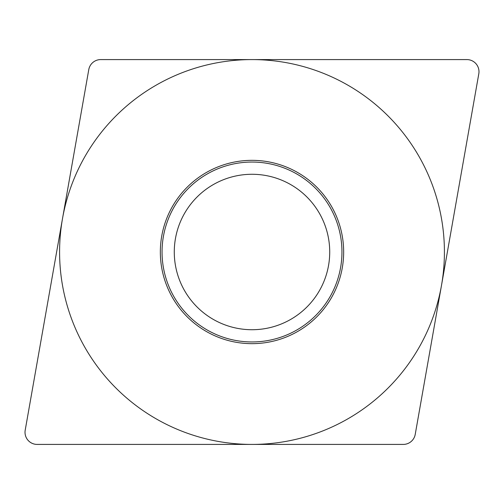 <?xml version="1.0" encoding="UTF-8"?>
<svg xmlns="http://www.w3.org/2000/svg" width="504" height="504" viewBox="0 0 504 504"><rect width="100%" height="100%" fill="white"/><g stroke="black" fill="none" stroke-linecap="round" stroke-linejoin="round"><path stroke-width="0.38" stroke-dasharray="2.52 1.89" d="M37.139 444.415L403.282 444.415A12.121 12.121 0 0 0 415.22 434.398L478.8 73.811A12.121 12.121 0 0 0 466.861 59.585L100.718 59.585A12.121 12.121 0 0 0 88.78 69.602L25.2 430.189A12.121 12.121 0 0 0 37.139 444.415M174.277 252A77.723 77.723 0 0 1 252 174.277A77.723 77.723 0 0 1 329.723 252A77.723 77.723 0 0 1 252 329.723A77.723 77.723 0 0 1 174.277 252"/><path stroke-width="0.76" d="M403.282 444.415L37.139 444.415L403.282 444.415A12.121 12.121 0 0 0 415.22 434.398L478.8 73.811A12.121 12.121 0 0 0 466.861 59.585L100.718 59.585A12.121 12.121 0 0 0 88.78 69.602L25.2 430.189A12.121 12.121 0 0 0 37.139 444.415A12.121 12.121 0 0 1 25.2 430.189L88.78 69.602A12.121 12.121 0 0 1 100.718 59.585L466.861 59.585A12.121 12.121 0 0 1 478.8 73.811L415.22 434.398A12.121 12.121 0 0 1 403.282 444.415M160.341 252A91.659 91.659 0 0 1 252 160.341A91.659 91.659 0 0 1 343.659 252A91.659 91.659 0 0 1 252 343.659A91.659 91.659 0 0 1 160.341 252M162.049 252A89.951 89.951 0 0 0 252 341.951A89.951 89.951 0 0 0 341.951 252A89.951 89.951 0 0 0 252 162.049A89.951 89.951 0 0 0 162.049 252M174.277 252A77.723 77.723 0 0 0 252 329.723A77.723 77.723 0 0 0 329.723 252A77.723 77.723 0 0 0 252 174.277A77.723 77.723 0 0 0 174.277 252A77.723 77.723 0 0 1 252 174.277A77.723 77.723 0 0 1 329.723 252A77.723 77.723 0 0 1 252 329.723A77.723 77.723 0 0 1 174.277 252M444.415 252A192.415 192.415 0 0 0 252 59.585A192.415 192.415 0 0 0 59.585 252A192.415 192.415 0 0 0 252 444.415A192.415 192.415 0 0 0 444.415 252"/></g></svg>
